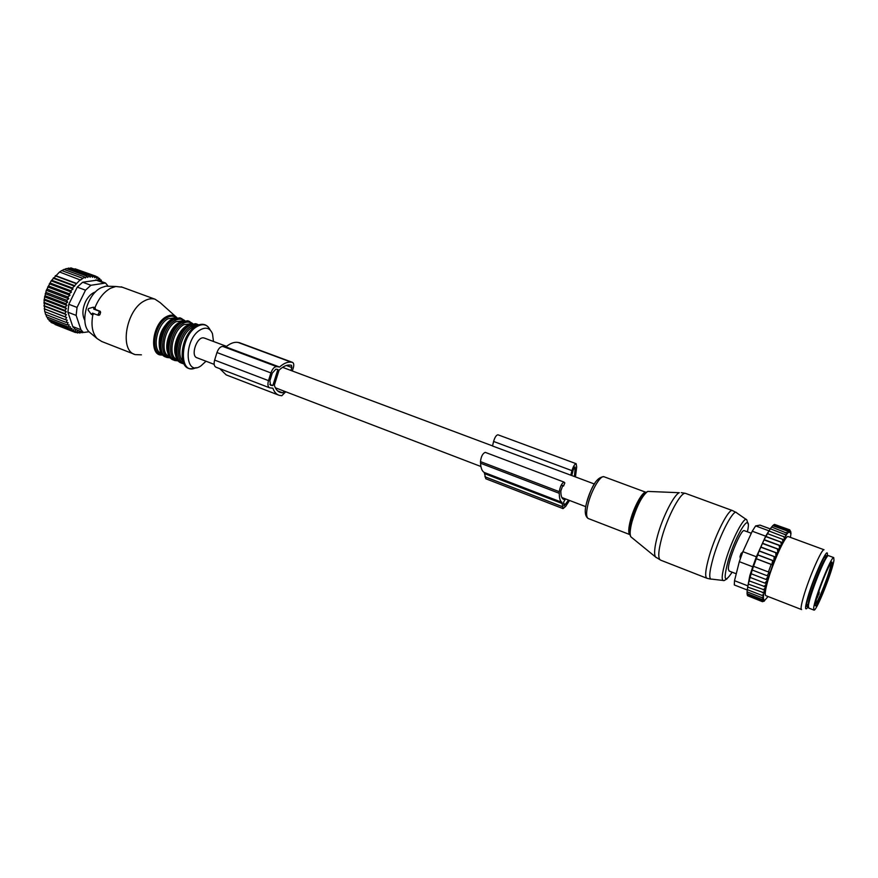 <?xml version="1.0" encoding="UTF-8"?>
<svg xmlns="http://www.w3.org/2000/svg" width="878" height="878" viewBox="0 0 878 878"><rect width="100%" height="100%" fill="white"/><g stroke="black" fill="none" stroke-linecap="round" stroke-linejoin="round"><path stroke-width="1.32" d="M214.166 364.359L197.133 357.829C190.12 356.183 196.837 336.186 203.828 337.92L204.574 338.151M570.766 475.283L571.951 470.652L493.59 441.458L492.525 446.002L571.326 475.382M279.478 392.115L280.28 392.422C277.514 391.511 275.527 389.108 274.331 385.222L279.061 370.176C283.122 366.345 286.876 364.655 290.322 365.105L291.485 365.292L291.825 367.531L290.903 370.45M569.526 500.449L565.662 506.386L563.028 508.625L561.986 502.359C560.153 501.239 559.253 498.232 559.286 493.315L559.308 491.68C560.142 486.489 561.711 483.295 564.016 482.088L564.839 482.878L563.533 486.094L562.293 485.622M736.247 573.784L729.124 571.04L728.389 569.196C727.719 561.327 741.054 528.863 744.204 530.63L744.39 530.707M740.275 558.397L740.022 556.465L741.076 553.513L742.25 553.129M742.744 552.01L741.076 553.513M817.155 597.94L819.174 592.76L816.672 598.379M818.889 594.23L818.976 593.572M833.968 560.065C832.783 570.448 816.474 611.373 814.005 610.1L813.686 608.004C814.444 598.5 831.389 555.884 833.716 557.585L833.968 560.065M813.851 610.045L808.748 608.07L808.408 605.952C809.055 596.425 826 553.897 828.426 555.631L828.58 555.686M748.045 595.899L762.51 601.704L764.036 601.134L762.51 601.704M747.54 595.01L747.518 595.69L762.027 601.375L763.355 600.662L762.027 601.375M747.244 593.671L747.178 594.867L761.72 600.563L763.717 599.334L763.355 600.662M747.178 591.882L747.024 593.583L761.61 599.279L763.531 598.346L763.191 600.223M747.321 589.665L747.068 591.838L761.687 597.545L763.52 596.919L763.048 599.07M747.815 586.515L747.299 589.654L761.961 595.372L763.695 595.075L763.081 597.479M748.418 583.716L747.727 587.075L764.047 592.826L763.311 595.46M749.208 580.545L748.352 584.111L764.628 590.005L763.739 593.023M770.017 529.28L764.134 539.619L759.185 550.879L752.226 569.888L749.143 580.863L765.375 586.789L764.354 590.126M747.277 590.016L734.282 584.946L734.513 580.687L739.309 561.668L752.764 566.804L749.834 575.562L747.617 587.371M790.452 537.402L791.001 532.979L790.452 533.264L790.826 531.903L789.991 530.334M765.166 586.888L775.428 557.036L779.532 547.598L786.853 534.065L789.245 531.399L789.059 532.419L789.662 531.179L789.695 532.255L790.474 531.267L790.156 532.54L790.694 531.563M763.783 601.09L764.09 599.872L763.52 600.903M768.063 596.524L764.036 601.134M788.356 536.623L788.126 536.546C785.382 535.042 772.388 563.61 767.405 582.323C765.133 590.795 764.65 595.262 765.989 595.712L801.394 609.497M763.037 601.507L764.387 601.057M763.103 599.773L761.72 600.563M763.037 598.423L761.61 599.279M763.169 596.634L761.687 597.545M763.476 594.428L761.961 595.372M764.003 591.728L762.433 592.793M764.738 588.534L763.092 589.829M765.693 584.935L763.915 586.581M770.368 528.797L771.608 526.998L787.357 533.385M771.729 527.041L772.739 525.67L787.445 531.047L788.378 532.156M772.958 525.746L773.705 524.803L788.378 530.169L789.245 531.399M774.067 524.934L774.506 524.407L789.135 529.763L789.948 531.102M775.044 524.605L789.728 529.829L790.474 531.267M752.764 566.804L756.364 556.784L765.671 536.184L768.93 530.916M790.266 531.135L789.728 529.829M789.662 531.179L789.135 529.763M788.883 531.673L788.378 530.169M787.939 532.639L787.445 531.047M786.853 534.065L786.348 532.408M770.346 528.786L786.183 535.053M785.634 535.92L785.119 534.219M768.952 531.014L784.888 537.149M784.284 538.203L783.758 536.458M767.46 533.637L783.483 539.641M782.836 540.87L782.287 539.114M765.77 536.392L782.232 542.494M765.879 536.634L781.991 542.516M781.244 544.009L780.729 542.143M764.134 539.619L780.619 545.743M764.233 539.97L780.366 545.82M779.532 547.598L779.104 545.501M762.444 543.208L778.896 549.354M762.565 543.526L778.698 549.409M777.754 551.538L777.447 549.079M760.787 546.983L777.184 553.118M760.919 547.257L777.052 553.173M775.9 555.884L775.812 552.833M759.185 550.879L775.493 557.014M759.294 551.099L775.428 557.036M767.207 579.776L765.978 579.458L768.36 576.067L767.152 575.749L769.15 572.182L768.426 571.984L771.158 564.411L771.883 564.598L772.64 560.559L773.847 560.877L774.187 556.707M751.151 573.751L765.978 579.458M750.075 577.395L764.881 583.102L766.878 580.863M766.121 583.42L764.881 583.102M788.126 536.546L824.025 549.749C821.841 548.443 809.088 577.494 803.666 596.272C801.197 604.788 800.506 609.222 801.581 609.573M752.303 570.063L767.152 575.749M753.554 566.31L768.426 571.984M756.276 558.77L771.158 564.411M756.221 558.671L771.883 564.598M757.747 554.94L772.64 560.559M757.659 554.775L773.847 560.877M739.309 561.668L742.887 551.68L752.248 531.201L755.64 525.911L760.019 525.11M808.364 606.347L807.156 608.103C804.786 610.649 805.071 606.808 808.023 596.568C813.895 576.33 827.68 546.314 827.405 554.117L827.153 556.729M826.374 557.881L826.044 555.598C824.233 554.534 813.434 579.217 808.792 595.174C806.662 602.44 806.048 606.215 806.937 606.511L808.55 604.964M561.986 502.359L484.228 472.452L485.83 478.773L562.908 508.571M493.59 441.458C494.819 437.277 496.268 435.06 497.947 434.797L498.056 434.84M484.228 472.452C482.066 471.212 480.837 468.15 480.551 463.244L480.475 461.619C481.089 456.494 482.68 453.41 485.238 452.357L485.347 452.389M571.951 470.652C573.279 466.372 574.673 464.056 576.155 463.705L576.681 466.975L575.452 476.919M571.776 475.547L573.235 469.818L574.991 466.931L575.222 467.612L574.399 467.305M574.399 476.524L575.222 467.612M563.533 486.094L562.82 485.347L560.833 490.967C560.801 495.927 561.799 498.748 563.819 499.428L564.543 498.55M568.571 500.087L564.06 505.893L563.643 502.095L565.52 498.923M46.293 290.3L45.854 292.363L66.618 300.243L68.725 298.794L67.782 296.929L47.017 289.071L46.293 290.3L68.725 298.794M55.051 324.498L75.486 332.532L75.486 330.655L73.456 331.697L73.642 329.7L71.579 330.501L71.963 328.405L69.889 328.954L70.459 326.781L68.396 327.077L69.164 324.86L67.123 324.871L68.089 322.654L66.102 322.391L67.255 320.196L65.345 319.658L66.662 317.529L64.851 316.717L66.333 314.664L64.643 313.589L66.278 311.668L64.709 310.34L66.476 308.562L65.071 307.004L66.947 305.39L65.707 303.623L67.672 302.219L66.618 300.243M52.68 323.104L73.456 331.697M50.595 321.414L51.122 322.489L71.579 330.501M48.773 319.405L49.387 320.942L69.889 328.954M47.225 317.112L47.862 319.054L68.396 327.077M45.974 314.565L46.567 316.859L67.123 324.871M44.997 311.767L45.513 314.379L66.102 322.391M45.854 292.363L44.076 299.98L44.723 311.657L65.345 319.658M66.915 268.789L68.627 268.053L89.304 275.626L87.657 277.459L86.988 276.153L85.221 278.041L84.694 277.031L80.535 280.071L59.55 271.993L51.165 280.839L47.017 289.071M59.616 272.015L61.723 270.567L82.466 278.205M61.899 270.633L63.973 269.414L84.694 277.031M64.324 269.546L66.289 268.558L86.988 276.153M45.239 293.68L67.672 302.219M55.237 275.835L76.463 283.726L80.304 279.654M76.463 283.726L72.479 288.006L73.017 289.027L70.745 290.772L71.436 292.089L69.164 293.757L69.988 295.359L67.782 296.929M81.61 331.807L79.898 333.058L79.689 331.544L77.648 332.981L77.451 331.269L75.486 332.532M82.093 331.994L82.181 332.762L82.828 332.279M97.48 280.082L82.653 282.233L77.253 287.106L68.802 304.282L67.913 312.228L72.775 326.572L75.113 329.261L83.092 332.378M80.963 332.279L82.181 332.762M78.383 332.466L79.898 333.058M75.87 332.29L77.648 332.981M44.35 308.891L66.662 317.529M44.196 308.727L64.851 316.717M43.988 306.038L66.333 314.664M43.966 305.621L64.643 313.589M43.9 303.064L66.278 311.668M44.01 302.383L64.709 310.34M44.076 299.98L66.476 308.562M44.35 299.069L65.071 307.004M44.526 296.83L66.947 305.39M44.965 295.71L65.707 303.623M47.686 286.941L69.988 295.359M48.389 285.932L69.164 293.757M49.322 283.781L71.436 292.089M49.969 282.968L70.745 290.772M51.165 280.839L73.017 289.027M51.703 280.236L72.479 288.006M53.152 278.205L74.696 286.228M53.536 277.788L74.312 285.526M55.468 275.593L76.243 283.309M69.592 268.405L70.942 267.9L91.586 275.451L92.497 277.316L93.825 275.659L72.336 268.405M75.069 268.8L95.943 276.241L96.646 278.447L97.919 277.207L96.031 276.515M101.409 281.531L101.332 280.159L99.872 279.621M97.919 277.207L98.435 279.522L99.719 278.513L100.037 280.905L101.332 280.159M93.825 275.659L94.725 277.722L95.943 276.241M89.304 275.626L90.094 277.218L91.586 275.451M108.181 286.25L105.525 283.034L90.895 285.284L85.506 290.179L77.044 307.432L76.145 315.389L80.941 329.755L83.388 332.499L89.04 331.752M99.719 278.513L98.084 277.909M84.804 320.338C82.016 315.059 82.323 308.716 85.726 301.308C88.393 296.303 91.674 293.153 95.592 291.858M206.012 361.231L200.919 365.906C184.336 377.386 183.623 338.93 200.568 329.689C206.143 326.781 210.116 328.142 212.487 333.761L213.486 341.487M93.705 309.078L95.076 309.33L95.351 308.551L93.935 308.299L93.705 309.078L98.874 311.042L99.28 312.096L97.71 315.103L92.508 313.128L91.444 314.489L88.074 309.967L88.491 308.573L93.178 307.234L93.935 308.299M97.875 315.125L99.883 314.763L100.608 312.338L99.28 312.096M109.937 286.294L105.81 286.173L101.233 287.699C87.01 294.042 79.294 323.313 89.402 332.125L97.184 338.623C92.344 333.278 90.906 325.31 92.859 314.73L93.814 313.622M89.402 332.125L91.005 333.475M122.261 287.205L115.819 286.48L110.661 288.204C103.999 291.869 98.775 298.3 95.011 307.519L95.351 308.551M95.076 309.33L100.235 311.284L100.608 312.338M94.714 307.509L93.485 307.234M97.184 338.623L101.727 341.498L134.246 354.218M175.49 316.376L160.147 302.614L155.088 299.222C151.894 298.257 148.437 298.761 144.705 300.737C126.081 309.484 119.046 350.915 135.245 354.613L141.424 354.833M269.733 384.399L272.828 385.574L277.887 369.451L275.868 369.166L272.279 373.117L269.864 380.8L270.589 385.288L272.828 385.574M269.447 387.736L216.021 367.224C214.111 366.269 213.65 363.887 214.627 360.09L268.492 380.624C267.472 384.487 267.856 386.891 269.656 387.813L272.882 388.219C274.254 392.016 276.351 394.376 279.171 395.309L281.794 395.748L285.723 391.764M292.319 370.977L293.329 367.75C294.108 364.864 293.834 363.075 292.506 362.384L291.244 362.175C287.688 361.681 283.781 363.294 279.555 367.037L276.68 366.609C274.364 366.697 272.443 368.804 270.918 372.93L268.492 380.624M277.591 390.864L282.716 392.828L284.329 391.226M282.716 392.828L280.28 392.422M219.829 368.683L226.184 374.895L278.293 394.968M214.627 360.09L216.965 352.539L270.918 372.93M239.628 342.793L237.982 342.409C234.239 341.827 230.19 343.331 225.855 346.92L222.836 346.437C220.411 346.459 218.457 348.5 216.965 352.539M225.855 346.92L279.555 367.037M710.631 579.107L707.075 578.317C704.661 577.164 705.396 569.701 709.314 555.917C715.548 534.263 728.575 508.823 732.351 510.524L685.916 493.524M706.746 578.196L660.684 560.175C657.809 558.836 658.182 551.34 661.814 537.698C667.62 516.253 681.021 491.428 685.509 493.37L681.273 492.635M727.05 578.832L724.13 580.588C721.134 581.28 721.639 574.618 725.656 560.592C731.857 539.454 744.555 515.221 746.783 519.886L748.111 523.957M722.803 580.435L712.036 579.162C708.612 579.908 709.062 572.599 713.375 557.245C720.07 534.076 734.14 507.66 736.741 512.895L746.212 519.48M656.305 557.673L655.449 556.904C653.858 553.886 654.56 546.829 657.545 535.734C662.616 516.999 673.953 494.731 679.298 492.712L647.712 491.417C642.158 495.609 636.934 505.695 632.028 521.675C629.987 529.522 629.603 534.57 630.876 536.831L631.655 537.468M732.109 572.193C724.394 583.958 723.11 580.062 728.257 560.493C736.554 532.233 752.523 508.933 747.397 531.816M649.435 491.482L647.712 491.417C641.533 495.477 636.122 505.41 631.491 521.192C629.405 529.017 629.208 534.23 630.876 536.831L655.449 556.904L660.684 560.175M630.042 534.976C629.219 532.43 629.68 527.788 631.458 521.038C636.473 504.872 641.653 495.137 646.987 491.823M588.216 518.503C584.946 516.297 584.386 511.106 586.548 502.962C590.126 491.307 595.185 476.974 603.932 476.721C600.311 475.239 591.355 490.517 588.062 504.016C586.01 512.675 586.142 517.537 588.458 518.591L629.932 534.625C628.187 533.209 628.374 528.402 630.47 520.204C633.982 506.639 642.685 491.054 645.956 492.295L604.262 476.842M629.954 534.57C628.999 533.451 629.482 528.885 631.425 520.874C634.992 506.54 644.693 490.835 645.988 492.306L646.043 492.317M586.68 502.403C588.699 494.896 591.476 488.42 595.021 482.977M830.895 563.16L830.829 564.631C829.995 572.204 818.318 602.088 815.432 603.998M832.004 562.096L832.256 564.126C831.027 574.706 813.796 615.544 815.453 603.845C816.101 595.975 829.94 561.097 832.004 562.096M819.207 592.288L818.922 591.146M806.63 604.097L808.561 604.854L808.429 603.01C809.011 594.527 823.937 556.948 826.297 557.991L824.365 557.256M740.516 557.651L740.022 556.465M734.513 580.687L747.804 585.845M770.258 528.918L759.832 525.088M755.64 525.911L768.985 530.839M765.671 536.184L752.248 531.201M742.887 551.68L756.364 556.784M562.348 503.588L484.733 473.703M562.304 506.628L484.875 476.732M559.286 493.315L480.551 463.244M559.308 491.68L480.475 461.619M565.695 504.499L563.621 503.698M564.159 499.143L562.469 498.495M575.189 469.247L573.63 468.665M72.775 326.572L80.941 329.755M76.145 315.389L67.913 312.228M68.802 304.282L77.044 307.432M85.506 290.179L77.253 287.106M82.653 282.233L90.895 285.284M103.823 282.946L95.636 279.939M196.024 367.63C178.541 376.925 179.43 335.879 197.287 326.375C203.147 323.302 207.471 324.531 210.237 330.073M99.883 314.763L98.555 314.522M93.683 314.148L92.267 313.907M100.235 311.284L98.874 311.042M162.639 354.91C148.656 357.368 151.74 323.949 166.403 316.662C170.573 314.445 174.042 314.73 176.807 317.507M176.127 317.595C173.57 315.729 170.552 315.751 167.061 317.627C153.749 324.234 149.864 354.591 162.189 354.394M175.073 317.814L168.038 318.769C156.416 324.542 151.609 350.783 161.541 353.516M171.023 319.757L170.892 319.833C161.354 327.483 157.645 337.317 159.774 349.312M171.825 319.427C162.518 324.191 156.021 343.528 160.904 351.869M180.648 318.077L172.757 319.021C159.939 325.409 154.813 354.536 165.92 357.028L166.469 357.236M181.724 318.473L173.998 319.471C161.19 325.881 156.054 355.019 167.138 357.5L170.409 357.862M183.963 320.525C181.428 318.67 178.432 318.692 174.963 320.591C161.706 327.253 157.766 357.631 170.003 357.379M182.975 320.755L175.929 321.71C164.318 327.549 159.478 353.933 169.41 356.556M179.068 322.621L178.794 322.775C170.508 327.11 164.241 343.902 167.698 352.495M179.738 322.369C170.431 327.187 163.912 346.722 168.817 354.997M188.529 320.997L180.681 321.963C167.917 328.405 162.715 357.609 173.756 360.057L174.316 360.276M189.615 321.392L181.922 322.424C169.169 328.877 163.966 358.092 174.985 360.54L178.289 360.88M191.887 323.477C189.374 321.6 186.377 321.622 182.898 323.543C169.673 330.271 165.679 360.803 177.894 360.419M190.932 323.708L183.864 324.662C172.275 330.567 167.402 357.116 177.323 359.618M187.157 325.497L186.751 325.727C178.443 330.139 172.154 347.15 175.677 355.689M187.705 325.321C178.388 330.205 171.847 349.938 176.785 358.158M196.463 323.927L188.649 324.915C175.94 331.423 170.683 360.693 181.636 363.108L182.207 363.338M197.55 324.322L189.911 325.387C177.202 331.895 171.934 361.176 182.876 363.591L183.908 363.854M197.66 325.288L190.877 326.506C179.156 332.542 173.723 359.42 183.414 362.877M195.871 326.232L191.854 327.626C181.955 332.784 175.962 354.745 182.701 360.968M239.123 342.607L292.33 362.34M237.982 342.409L291.244 362.175M222.836 346.437L276.68 366.609M286.349 365.478L291.825 367.531M278.293 391.423L281.618 392.707M594.362 483.997L571.139 475.305M492.547 445.903L282.573 367.333M226.535 346.36L204.256 338.03M585.769 506.672L561.843 497.508M480.924 466.514L275.33 387.78M732.351 510.524L736.17 512.467M744.204 530.63L751.305 533.264M833.716 557.585L828.426 555.631M740.088 557.431L741.394 553.151M770.28 528.885L759.931 525.077M564.016 482.088L485.238 452.357M576.155 463.705L497.947 434.797M97.206 279.983L105.525 283.034M99.082 315.345L97.82 315.125M92.914 314.741L91.542 314.5M105.81 286.173L115.819 286.48M121.274 286.843L155.088 299.222M184.599 320.437L179.99 317.836L172.286 318.977C159.576 325.266 154.308 353.274 165.393 356.83M192.501 323.389L187.87 320.755L180.209 321.919C167.544 328.262 162.21 356.347 173.24 359.87M198.68 324.882L195.805 323.686L188.177 324.871C175.556 331.28 170.167 359.431 181.131 362.921M192.359 368.606C176.511 371.207 180.122 334.288 196.288 325.99C201.205 323.367 205.265 323.795 208.47 327.264M239.31 342.65L292.506 362.384"/></g></svg>
